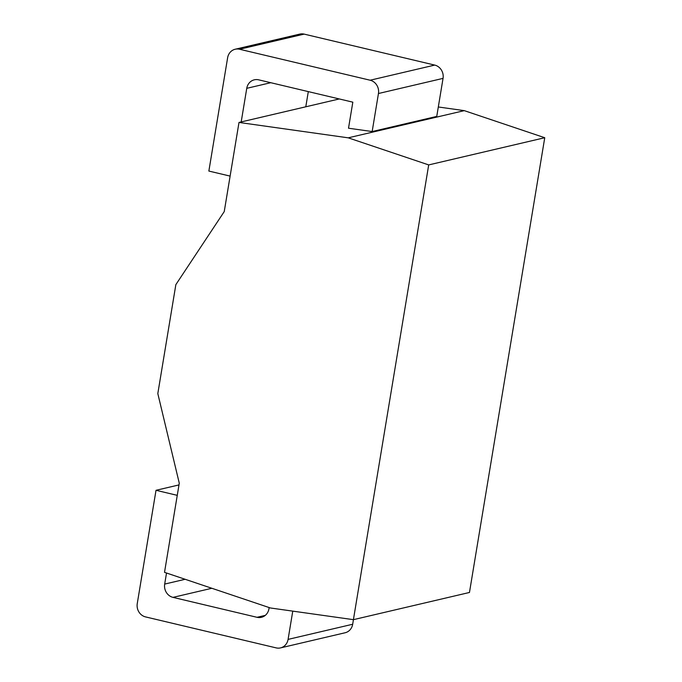 <?xml version="1.0" encoding="UTF-8"?>
<svg xmlns="http://www.w3.org/2000/svg" width="682" height="682" viewBox="0 0 682 682"><rect width="100%" height="100%" fill="white"/><g stroke="black" fill="none" stroke-linecap="round" stroke-linejoin="round"><path stroke-width="1.02" d="M339.286 98.95L238.998 122.445L224.242 211.59L175.854 284.633L157.815 393.591L179.272 483.197L164.515 572.343L270.396 607.977L353.412 619.665L469.463 592.47L544.748 137.721L464.28 110.637L438.313 106.98M464.28 110.637L348.229 137.832L238.998 122.445M241.189 121.933L246.756 88.328A11.202 10.23 76.8 0 1 254.326 79.82A11.202 10.23 76.8 0 1 258.683 79.837L352.824 102.164L348.511 128.216L372.159 131.549L378.45 93.519A11.202 10.23 -103.2 0 0 370.13 80.22L239.553 49.249A11.202 10.23 -103.2 0 0 235.188 49.24A11.202 10.23 -103.2 0 0 227.626 57.748L208.863 171.063L230.115 176.101M370.13 80.22L434.732 65.088A11.202 10.23 76.8 0 1 443.044 78.379L436.753 116.409L372.159 131.549M544.748 137.721L428.697 164.916L348.229 137.832M353.412 619.665L428.697 164.916M434.732 65.088L304.146 34.117A11.202 10.23 76.8 0 0 299.79 34.1L235.188 49.24M305.792 106.801L308.307 91.601M288.085 639.392L352.679 624.252A11.202 10.23 76.8 0 1 345.118 632.76L280.515 647.9A11.202 10.23 -103.2 0 0 288.085 639.392L292.766 611.123M352.679 624.252L353.438 619.657M177.26 495.345L156.016 490.298L137.252 603.621A11.202 10.23 -103.2 0 0 145.573 616.912L276.159 647.883A11.202 10.23 -103.2 0 0 280.515 647.9M269.16 607.56L268.947 608.804A11.202 10.23 76.8 0 1 261.385 617.321A11.202 10.23 76.8 0 1 257.02 617.304L173.006 597.372A11.202 10.23 76.8 0 1 164.686 584.082L166.519 573.008M178.991 484.919L156.016 490.298M378.45 93.519L443.044 78.379M270.771 82.701L246.756 88.328M239.553 49.249L304.146 34.117M265.281 615.369L257.02 617.304M211.855 588.276L173.006 597.372M185.154 579.282L164.686 584.082"/></g></svg>
